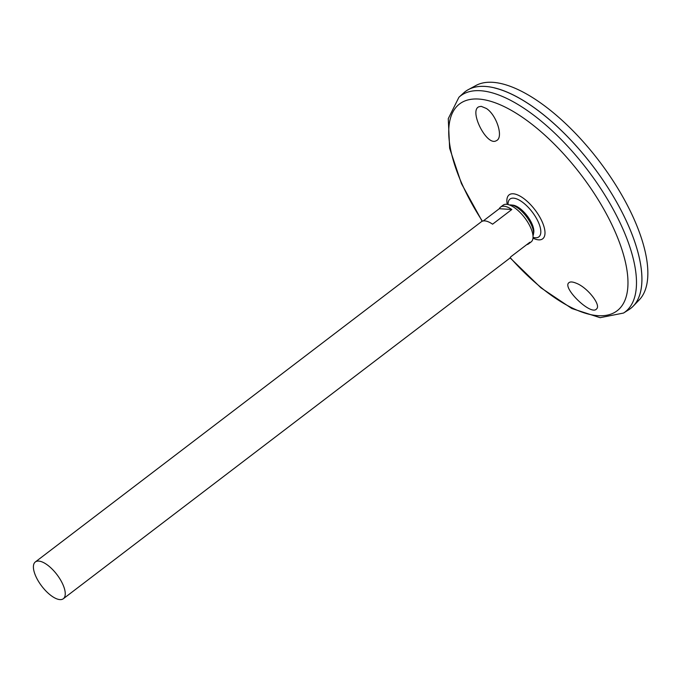 <?xml version="1.0" encoding="UTF-8"?>
<svg xmlns="http://www.w3.org/2000/svg" width="681" height="681" viewBox="0 0 681 681"><rect width="100%" height="100%" fill="white"/><g stroke="black" fill="none" stroke-linecap="round" stroke-linejoin="round"><path stroke-width="1.02" d="M509.456 204.981A19.868 8.206 52.7 0 1 510.971 204.947L512.921 205.151A18.43 7.61 52.7 0 1 530.61 221.087A18.43 7.61 52.7 0 1 533.751 232.459L533.427 234.392A19.868 8.206 52.7 0 1 532.993 235.847M510.971 204.947A19.868 8.206 52.7 0 1 530.048 222.134A19.868 8.206 52.7 0 1 533.427 234.392M508.009 204.538A32.739 32.739 0 0 1 508.06 203.449L508.06 203.449A23.775 9.815 52.7 0 1 518.99 199.959A23.775 9.815 52.7 0 1 536.654 218.746A23.775 9.815 52.7 0 1 534.1 237.592L534.1 237.592A32.739 32.739 0 0 1 533.036 237.354M486.353 108.466C496.747 115.004 503.846 137.851 496.338 140.678C486.924 146.866 468.69 110.705 478.862 106.789L481.22 106.338L486.353 108.466M576.296 283.245C587.465 287.433 601.314 305.114 596.573 308.91C591.338 316.231 562.259 288.046 568.737 282.845C570.04 281.559 572.559 281.687 576.296 283.245M482.182 221.274L461.446 183.615L449.639 148.288L448.268 118.63L458.926 97.264L463.599 92.991A136.362 56.31 52.7 0 1 617.99 204.564A136.362 56.31 52.7 0 1 628.878 309.676L623.524 313.047L600.089 317.686L571.853 308.519L540.91 287.791L510.069 257.835M494.508 87.951A136.336 56.302 52.7 0 1 617.99 204.555A136.336 56.302 52.7 0 1 641.911 281.202M465.208 91.637A136.362 56.31 52.7 0 1 468.239 89.679A136.362 56.31 52.7 0 1 617.999 204.555A136.362 56.31 52.7 0 1 633.296 306.075A136.362 56.31 52.7 0 1 630.606 308.476M468.239 89.679L475.866 85.534A135.034 55.757 52.7 0 1 624.162 199.286A135.034 55.757 52.7 0 1 639.314 299.819L633.296 306.075M61.205 581.114A23.111 9.543 52.7 0 1 63.342 598.727A23.111 9.543 52.7 0 1 41.737 586.137A23.111 9.543 52.7 0 1 35.31 561.978A23.111 9.543 52.7 0 1 61.205 581.114M483.221 220.967L499.309 208.701A23.111 9.543 52.7 0 1 500.578 207.092L503.089 205.177A23.111 9.543 52.7 0 1 528.984 224.313A23.111 9.543 52.7 0 1 531.12 241.925L528.609 243.841A23.111 9.543 52.7 0 1 526.719 244.649M500.578 207.092A23.111 9.543 52.7 0 1 511.823 209.51L492.576 224.185A23.111 9.543 -127.3 0 0 481.331 221.768L35.31 561.978M63.342 598.727L509.362 258.525A23.111 9.543 -127.3 0 0 510.639 256.916L529.886 242.232A23.111 9.543 52.7 0 1 528.609 243.841M511.823 209.51L499.309 208.701M507.234 204.385A27.666 11.424 52.7 0 1 517.381 194.826A27.666 11.424 52.7 0 1 540.152 217.733A27.666 11.424 52.7 0 1 532.985 238.137M482.412 221.189A130.028 53.697 52.7 0 1 473.167 99.077A130.028 53.697 52.7 0 1 605.171 211.655A130.028 53.697 52.7 0 1 613.343 313.107A130.028 53.697 52.7 0 1 510.214 257.639M458.926 97.264A135.791 56.072 52.7 0 1 612.67 208.377A135.791 56.072 52.7 0 1 623.524 313.047"/></g></svg>
